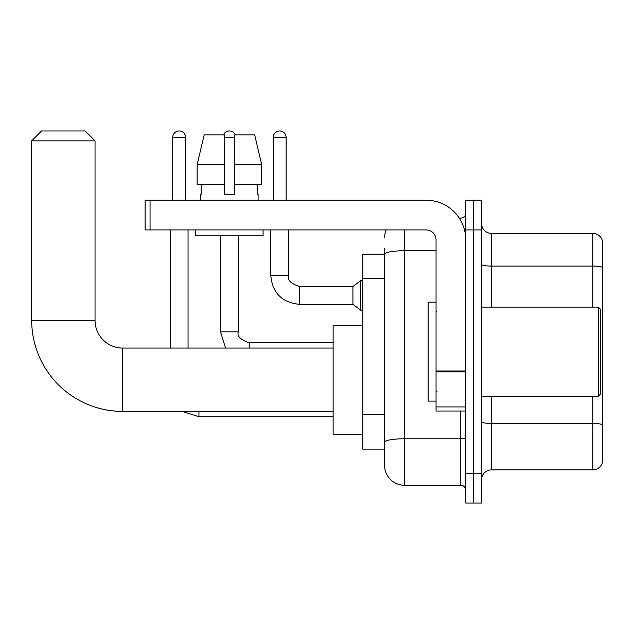 <?xml version="1.0" encoding="UTF-8"?>
<svg xmlns="http://www.w3.org/2000/svg" width="634" height="634" viewBox="0 0 634 634"><rect width="100%" height="100%" fill="white"/><g stroke="black" fill="none" stroke-linecap="round" stroke-linejoin="round"><path stroke-width="0.95" d="M404.381 229.912L404.381 485.232A19.789 19.789 0 0 1 384.592 465.435L384.592 248.718L384.592 254.163L362.814 254.163L362.814 449.11L384.592 449.11M465.736 473.352L465.736 503.047L473.653 503.047L473.653 473.352L473.653 503.047L481.571 503.047L481.571 473.352L473.653 473.352L473.653 229.912L473.653 473.352L465.736 473.352L465.736 229.912L473.653 229.912L473.653 200.225L473.653 229.912L481.571 229.912L481.571 473.352M481.571 229.912L481.571 200.225L465.736 200.225L465.736 229.912M404.381 485.232L460.791 485.232L460.791 411.014M459.214 218.041L460.791 218.041A4.945 4.945 0 0 0 465.736 213.095M384.592 465.435L384.592 445.647M436.049 250.747L404.381 250.747A19.789 3.439 180 0 0 384.592 254.186L384.592 248.718M465.736 490.177A4.945 4.945 0 0 0 460.791 485.232M384.592 237.829A19.789 19.789 0 0 1 386.241 229.912M481.571 479.787A9.898 9.898 0 0 1 491.469 469.889L592.798 469.889L592.798 396.171M602.3 240.508A9.898 9.898 0 0 0 592.798 233.375A9.898 9.898 0 0 1 602.3 240.508L602.3 462.765A9.898 9.898 0 0 1 592.798 469.889M602.3 241.292L602.3 267.326A9.898 1.72 180 0 0 592.798 266.09L592.798 233.375L491.469 233.375A9.898 9.898 0 0 1 481.571 223.485A9.898 9.898 0 0 0 491.469 233.375L491.469 307.102M261.699 184.391L261.699 164.602L254.67 134.915L261.699 164.602L261.699 184.391L234.366 184.391L234.366 134.915L254.67 134.915L261.699 164.602L234.366 164.602M224.476 164.602L197.142 164.602L204.172 134.915L197.142 164.602L204.172 134.915L224.476 134.915L224.476 194.289L234.366 194.289L234.366 184.391M333.127 411.411L122.742 411.411A91.042 91.042 0 0 1 31.7 320.368L31.7 140.851L41.598 130.953L85.138 130.953L95.037 140.851L31.7 140.851M122.742 411.411L122.742 348.074A27.706 27.706 0 0 1 95.037 320.368L95.037 140.851M362.814 325.313L333.127 325.313L333.127 434.171L362.814 434.171M172.717 200.225L172.717 137.388A6.435 6.435 0 0 1 179.153 130.953A6.435 6.435 0 0 1 185.58 137.388L185.58 200.225M188.052 348.074L188.052 229.912M170.245 348.074L170.245 229.912M223.485 134.915A6.435 6.435 0 0 1 235.357 134.915M273.262 200.225L273.262 137.388A6.435 6.435 0 0 1 279.689 130.953A6.435 6.435 0 0 1 286.124 137.388L286.124 200.225M299.486 286.52L352.924 286.52L352.924 304.336L299.486 304.336L299.486 286.52C290.697 283.533 287.067 279.903 288.597 275.632L288.597 229.912M352.924 286.52L360.841 280.585L360.841 310.272L362.814 310.272M465.736 411.014L436.049 411.014L436.049 370.993L465.736 370.993M465.736 239.811A39.585 39.585 0 0 0 426.151 200.225L150.052 200.225L150.052 229.912L426.151 229.912A9.898 9.898 0 0 1 436.049 239.811L436.049 370.993M150.052 229.912L145.107 229.912L145.107 200.225L150.052 200.225M200.724 194.289L201.152 194.289L200.724 194.289L200.724 200.225M258.117 194.289L257.689 194.289L258.117 194.289L258.117 200.225M257.689 184.391L257.689 194.289M234.366 194.289L224.476 194.289M201.152 194.289L201.152 184.391M195.771 229.912L195.771 235.856L263.07 235.856L263.07 229.912M224.476 184.391L197.142 184.391L197.142 164.602M598.345 307.102L600.319 309.083L600.319 394.189L598.345 396.171L598.345 307.102L481.571 307.102M436.049 302.156L428.132 302.156L428.132 401.116L436.049 401.116M384.592 278.691L362.814 278.691M384.592 414.271L362.814 414.271M465.736 437.912A4.945 0.856 0 0 1 460.791 438.776L404.381 438.776A19.789 3.439 180 0 0 384.592 442.207M460.791 220.648L460.791 218.041M602.3 424.669A9.898 1.72 180 0 0 592.798 423.433L491.469 423.433L491.469 469.889M592.798 307.102L592.798 266.09L491.469 266.09A9.898 1.72 0 0 1 481.571 264.37M491.469 396.171L491.469 423.433A9.898 1.72 0 0 1 481.571 421.713M31.7 320.368L95.037 320.368M182.267 411.411L198.941 416.752L182.267 411.411L198.941 416.752L182.267 411.411L198.941 416.752L182.267 411.411L198.941 416.752L182.267 411.411L198.941 416.752L182.267 411.411L198.941 416.752L182.267 411.411L198.941 416.752L182.267 411.411L198.941 416.752L198.941 411.411M172.717 137.388L185.58 137.388M220.513 235.856L220.513 331.844L225.546 348.074L220.513 331.844L225.546 348.074L220.513 331.844L225.546 348.074L220.513 331.844L225.546 348.074L220.513 331.844L225.546 348.074L220.513 331.844L225.546 348.074L220.513 331.844L225.546 348.074L220.513 331.844L238.313 331.844M224.476 137.388L234.366 137.388M249.21 342.748L249.21 348.074M299.486 304.336C282.075 302.616 272.509 293.043 270.789 275.632C272.509 293.043 282.075 302.616 299.486 304.336C282.075 302.616 272.509 293.043 270.789 275.632C272.509 293.043 282.075 302.616 299.486 304.336C282.075 302.616 272.509 293.043 270.789 275.632C272.509 293.043 282.075 302.616 299.486 304.336C282.075 302.616 272.509 293.043 270.789 275.632C272.509 293.043 282.075 302.616 299.486 304.336C282.075 302.616 272.509 293.043 270.789 275.632C272.509 293.043 282.075 302.616 299.486 304.336C282.075 302.616 272.509 293.043 270.789 275.632C272.509 293.043 282.075 302.616 299.486 304.336C282.075 302.616 272.509 293.043 270.789 275.632C272.509 293.043 282.075 302.616 299.486 304.336C282.075 302.616 272.509 293.043 270.789 275.632C272.509 293.043 282.075 302.616 299.486 304.336C282.075 302.616 272.509 293.043 270.789 275.632L288.597 275.632M273.262 137.388L286.124 137.388M465.736 371.857L436.049 371.857M436.049 406.925L465.736 406.925M333.127 348.074L122.742 348.074M333.127 416.752L198.941 416.752M333.127 342.732L249.21 342.732C240.429 339.745 236.799 336.115 238.329 331.844L238.329 235.856M352.924 304.336L360.841 310.272M270.789 275.632L270.789 229.912M360.841 280.585L362.814 280.585M481.571 396.171L598.345 396.171M437.04 312.055L436.049 311.064M437.04 391.218L436.049 392.208"/></g></svg>
